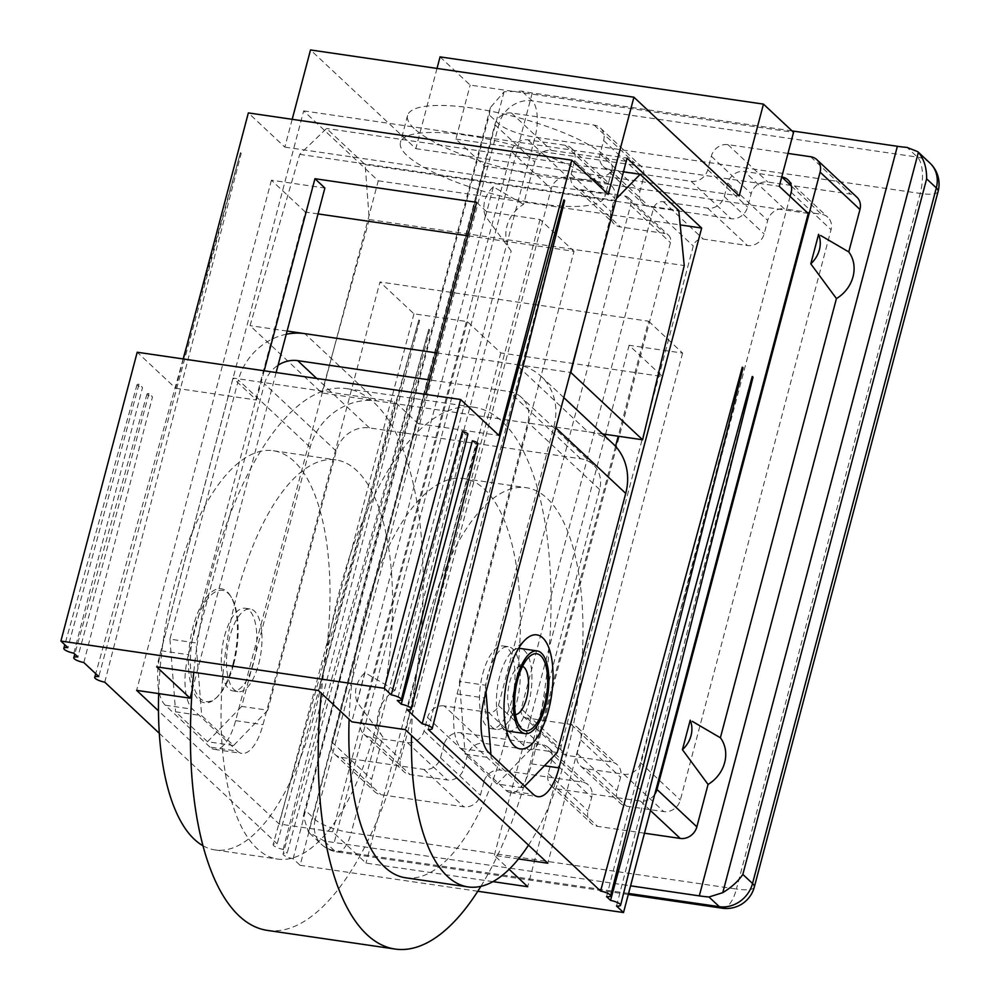 <?xml version="1.0" encoding="UTF-8"?>
<svg xmlns="http://www.w3.org/2000/svg" width="999" height="999" viewBox="0 0 999 999"><rect width="100%" height="100%" fill="white"/><g stroke="black" fill="none" stroke-linecap="round" stroke-linejoin="round"><path stroke-width="0.75" stroke-dasharray="5 3.75" d="M792.032 130.906L532.255 92.957A57.63 14.273 14.8 0 1 521.853 91.134L504.083 91.758L490.384 107.555L489.285 114.935L305.507 810.526L303.271 815.758L308.466 832.13L323.801 840.721A57.63 14.273 14.8 0 0 334.215 842.532L630.569 885.826M654.745 794.33A14.411 12.687 133.1 0 1 640.384 801.061L557.679 788.985A14.411 12.687 133.1 0 1 551.398 786.001A14.411 12.687 133.1 0 1 548.214 773.576L551.773 760.089A14.411 12.687 133.1 0 0 548.588 747.664A14.411 12.687 133.1 0 0 542.295 744.68L460.689 732.754A14.411 12.687 133.1 0 0 444.093 744.355L483.953 781.73L480.394 795.216A14.411 12.687 133.1 0 1 463.786 806.805L381.081 794.729A14.411 12.687 133.1 0 1 374.8 791.745A14.411 12.687 133.1 0 1 371.603 779.332L382.804 736.937A32.705 28.796 133.1 0 1 395.154 690.247L511.176 251.074A32.705 28.796 133.1 0 1 523.526 204.383L534.715 161.988A14.411 12.687 133.1 0 1 551.323 150.399L634.028 162.475A14.411 12.687 133.1 0 1 640.309 165.459A14.411 12.687 133.1 0 1 643.493 177.872L639.934 191.371A14.411 12.687 133.1 0 0 643.119 203.796A14.411 12.687 133.1 0 0 649.412 206.781L731.018 218.694A14.411 12.687 133.1 0 0 747.614 207.105L751.186 193.606A14.411 12.687 133.1 0 1 767.794 182.018L850.499 194.106A14.411 12.687 133.1 0 1 856.78 197.09M644.467 833.203L597.552 826.36A14.411 12.687 133.1 0 1 591.258 823.376A14.411 12.687 133.1 0 1 588.074 810.951L591.645 797.452A14.411 12.687 133.1 0 0 588.461 785.039A14.411 12.687 133.1 0 0 582.167 782.055L500.561 770.129A14.411 12.687 133.1 0 0 483.953 781.73M444.093 744.355L440.522 757.841A14.411 12.687 133.1 0 1 423.913 769.442L341.208 757.354A14.411 12.687 133.1 0 1 334.927 754.37A14.411 12.687 133.1 0 1 331.743 741.957L494.842 124.613A14.411 12.687 133.1 0 1 511.451 113.024L594.155 125.1A14.411 12.687 133.1 0 1 600.449 128.084A14.411 12.687 133.1 0 1 603.633 140.509L600.062 153.996L639.934 191.371M382.817 736.912L357.18 702.147A26.399 23.239 133.1 0 1 364.972 672.677L395.142 690.272M511.188 251.049L485.551 216.284A26.399 23.239 133.1 0 1 493.344 186.813L523.513 204.408M493.344 186.813L485.539 216.321M364.972 672.677L357.167 702.172M787.974 153.421L727.921 144.643A14.411 12.687 133.1 0 0 711.313 156.231L707.754 169.73A14.411 12.687 133.1 0 1 691.146 181.319L609.54 169.405A14.411 12.687 133.1 0 1 603.246 166.421A14.411 12.687 133.1 0 1 600.062 153.996M444.193 705.931A14.411 12.687 133.1 0 0 427.584 717.519L424.013 731.018A14.411 12.687 133.1 0 1 407.405 742.607L370.142 737.162A14.411 12.687 133.1 0 1 363.848 734.178A14.411 12.687 133.1 0 1 360.664 721.765L511.351 151.436A14.411 12.687 133.1 0 1 527.959 139.848L565.234 145.292A14.411 12.687 133.1 0 1 571.515 148.277A14.411 12.687 133.1 0 1 574.7 160.702L571.141 174.188A14.411 12.687 133.1 0 0 574.325 186.613A14.411 12.687 133.1 0 0 580.606 189.598L624.899 196.066A8.641 7.617 133.1 0 1 628.671 197.852A8.641 7.617 133.1 0 1 630.581 205.307L498.439 705.444A8.641 7.617 133.1 0 1 488.474 712.399L444.193 705.931L484.053 743.306A14.411 12.687 133.1 0 0 467.457 754.894L463.886 768.393A14.411 12.687 133.1 0 1 447.277 779.982L410.015 774.537A14.411 12.687 133.1 0 1 403.721 771.553A14.411 12.687 133.1 0 1 400.537 759.14L551.223 188.811A14.411 12.687 133.1 0 1 567.832 177.223L605.094 182.667A14.411 12.687 133.1 0 1 611.388 185.652A14.411 12.687 133.1 0 1 614.572 198.064L611.001 211.563A14.411 12.687 133.1 0 0 614.198 223.988A14.411 12.687 133.1 0 0 620.479 226.96L664.76 233.441A8.641 7.617 133.1 0 1 668.543 235.227A8.641 7.617 133.1 0 1 670.454 242.682L538.311 742.819A8.641 7.617 133.1 0 1 528.346 749.774L484.053 743.306M781.693 176.923A14.411 12.687 133.1 0 1 781.767 176.935L744.43 171.478L784.302 208.853L821.565 214.298A14.411 12.687 133.1 0 1 827.859 217.282A14.411 12.687 133.1 0 1 831.043 229.695L680.356 800.012A14.411 12.687 133.1 0 1 663.748 811.613L626.485 806.168A14.411 12.687 133.1 0 1 620.192 803.184A14.411 12.687 133.1 0 1 617.007 790.758L620.566 777.259A14.411 12.687 133.1 0 0 617.382 764.847A14.411 12.687 133.1 0 0 611.101 761.862L566.808 755.394A8.641 7.617 133.1 0 1 563.036 753.608A8.641 7.617 133.1 0 1 561.126 746.153L693.269 246.016A8.641 7.617 133.1 0 1 703.234 239.061L747.514 245.529A14.411 12.687 133.1 0 0 764.123 233.941L767.694 220.442A14.411 12.687 133.1 0 1 784.302 208.853M790.084 196.441L640.484 762.649A14.411 12.687 133.1 0 1 623.875 774.237L586.613 768.793A14.411 12.687 133.1 0 1 580.319 765.808A14.411 12.687 133.1 0 1 577.135 753.383L580.706 739.897A14.411 12.687 133.1 0 0 577.509 727.472A14.411 12.687 133.1 0 0 571.228 724.487L526.948 718.019A8.641 7.617 133.1 0 1 523.164 716.233A8.641 7.617 133.1 0 1 521.253 708.778L653.396 208.641A8.641 7.617 133.1 0 1 663.361 201.686L707.654 208.154A14.411 12.687 133.1 0 0 724.25 196.566L727.821 183.067A14.411 12.687 133.1 0 1 744.43 171.478M557.267 752.509L531.193 748.701L599.65 489.572A28.821 25.375 133.1 0 0 593.281 464.735A28.821 25.375 133.1 0 0 580.706 458.778L369.455 427.909A28.821 25.375 133.1 0 0 336.238 451.086L267.782 710.214L241.696 706.405L310.165 447.277A57.63 50.749 133.1 0 1 376.586 400.911L587.837 431.78A57.63 50.749 133.1 0 1 612.986 443.718M436.838 352.934L516.071 364.51A57.63 50.749 133.1 0 1 541.221 376.448A57.63 50.749 133.1 0 1 553.97 426.111L485.502 685.239L459.428 681.43L527.897 422.302A28.821 25.375 133.1 0 0 521.515 397.465A28.821 25.375 133.1 0 0 508.941 391.496L429.707 379.92M336.238 451.086L264.473 383.816L196.016 642.944L169.93 639.135L238.399 380.007A57.63 50.749 133.1 0 1 286.238 334.265M264.473 383.816A28.821 25.375 133.1 0 1 278.059 365.247M581.868 329.233L614.685 200.374L616.358 198.664M321.815 392.919L369.255 219.543L365.159 164.648L326.586 128.484L299.725 154.358L250.05 325.649L321.815 392.919L376.586 400.911L304.82 333.641M365.159 164.648L678.758 210.464M623.451 171.853L326.586 128.484M258.691 663.898A41.783 16.896 98.3 0 0 250.287 609.003A41.783 16.896 98.3 0 0 227.535 647.914A41.783 16.896 98.3 0 0 238.199 691.695A41.783 16.896 98.3 0 0 258.691 663.898M224.575 636.038A41.783 16.896 -81.7 0 1 245.067 608.241A41.783 16.896 -81.7 0 1 253.484 663.136A41.783 16.896 -81.7 0 1 232.979 690.933A41.783 16.896 -81.7 0 1 224.575 636.038M516.895 701.623A41.783 16.896 98.3 0 0 508.479 646.728A41.783 16.896 98.3 0 0 485.726 685.626A41.783 16.896 98.3 0 0 496.403 729.42A41.783 16.896 98.3 0 0 516.895 701.623M482.767 673.763A41.783 16.896 -81.7 0 1 503.259 645.966A41.783 16.896 -81.7 0 1 511.675 700.861A41.783 16.896 -81.7 0 1 491.183 728.658A41.783 16.896 -81.7 0 1 482.767 673.763M233.691 664.185A56.194 22.715 98.3 0 0 231.468 597.539A56.194 22.715 98.3 0 0 191.771 642.682A56.194 22.715 98.3 0 0 216.895 697.302A56.194 22.715 98.3 0 0 233.691 664.185M232.879 664.46A57.63 23.302 98.3 0 0 230.607 596.116A57.63 23.302 98.3 0 0 189.897 642.407A57.63 23.302 98.3 0 0 215.659 698.426A57.63 23.302 98.3 0 0 232.879 664.46M524.65 786.188L523.076 787.811L491.183 757.916L490.921 754.57M486.026 691.957L485.502 685.239M523.076 787.811L496.99 784.003L465.097 754.108L491.183 757.916M459.428 681.43L465.097 754.108M496.99 784.003L531.193 748.701M267.782 710.214L233.579 745.516L201.686 715.621L196.016 642.944M233.579 745.516L207.492 741.708L175.599 711.812L201.686 715.621M169.93 639.135L175.599 711.812M207.492 741.708L241.696 706.405M602.547 433.928L587.837 431.78L516.071 364.51L570.441 372.452M508.141 731.131A41.783 16.896 98.3 0 0 528.633 703.333A41.783 16.896 98.3 0 0 520.217 648.438M518.568 648.401A41.783 16.896 98.3 0 0 512.212 651.623A41.783 16.896 98.3 0 0 497.465 687.349A41.783 16.896 98.3 0 0 501.373 725.798A41.783 16.896 98.3 0 0 506.543 730.706M522.527 666.358A24.488 9.903 98.3 0 0 516.933 667.981A24.488 9.903 98.3 0 0 508.291 688.923A24.488 9.903 98.3 0 0 510.576 711.463A24.488 9.903 98.3 0 0 515.484 714.622M202.947 845.728A201.723 81.543 98.3 0 0 215.085 849.949A201.723 81.543 98.3 0 0 314.011 715.759A201.723 81.543 98.3 0 0 273.401 450.749A201.723 81.543 98.3 0 0 158.666 693.593M376.611 724.899A201.723 81.543 98.3 0 0 336.001 459.902A201.723 81.543 98.3 0 0 226.149 647.714A201.723 81.543 98.3 0 0 277.672 859.09A201.723 81.543 98.3 0 0 376.611 724.899M267.257 930.381A273.763 110.664 98.3 0 0 401.523 748.251A273.763 110.664 98.3 0 0 346.416 388.611A273.763 110.664 98.3 0 0 193.756 672.302M480.894 886.325A273.763 110.664 98.3 0 0 529.32 766.932A273.763 110.664 98.3 0 0 474.2 407.28A273.763 110.664 98.3 0 0 321.328 693.256M405.469 877.759A201.723 81.543 98.3 0 0 504.395 743.568A201.723 81.543 98.3 0 0 463.786 478.571A201.723 81.543 98.3 0 0 349.113 719.305M528.496 845.154A201.723 81.543 98.3 0 0 566.995 752.709A201.723 81.543 98.3 0 0 526.386 487.712A201.723 81.543 98.3 0 0 411.513 735.489M287.088 331.056L250.05 325.649M299.725 154.358L614.685 200.374M369.255 219.543L684.228 265.559M209.977 747.127L165.297 705.232A43.219 17.47 -81.7 0 1 161.039 650.736L303.671 110.889L378.259 180.807L235.627 720.654A43.219 17.47 -81.7 0 1 214.423 749.4A43.219 17.47 -81.7 0 1 209.977 747.127L237.362 751.123A43.219 17.47 98.3 0 0 241.808 753.408A43.219 17.47 98.3 0 0 263.012 724.65L379.97 281.98L648.601 321.216L618.219 436.213M73.864 653.209L142.52 387.525L138.998 384.228L67.882 647.602M183.329 358.978L175.599 388.224L137.213 352.235M292.195 119.318L284.84 147.128L248.351 112.912M437.013 68.431L415.809 148.651L310.514 49.95M440.059 56.881L470.154 85.09L793.556 132.33M293.132 858.753L429.595 329.957L428.833 329.245L287.15 853.146A8.791 2.173 -165.2 0 0 283.079 853.908A8.791 2.173 -165.2 0 0 293.132 858.753L300.112 865.296L484.827 166.196L455.894 139.073L470.154 85.09M283.167 849.412L419.617 320.617L418.868 319.905L277.185 843.805A8.791 2.173 -165.2 0 0 273.114 844.567A8.791 2.173 -165.2 0 0 283.167 849.412L287.15 853.146M159.291 733.291L277.185 843.805M104.758 682.167L241.209 153.371L240.459 152.66L98.776 676.56M83.829 662.549L152.485 396.878L148.963 393.569L77.847 656.942M462.4 431.468L465.921 434.777L397.252 700.449M472.365 440.809L475.886 444.118L407.23 709.789M563.861 199.912L564.61 200.612L428.159 729.42M742.269 367.157L743.019 367.857L606.568 896.665M752.235 376.498L752.984 377.197L616.533 906.006M477.797 891.258L300.112 865.296M518.506 858.953L494.318 855.419L509.128 869.305M492.932 881.63L366.009 863.099L332.617 831.792L279.158 823.988L158.466 710.851M264.186 370.791L256.456 400.037L233.004 378.072L394.705 401.685L418.156 423.663L425.886 394.418M418.156 423.663L499.001 435.477M175.599 388.224L256.456 400.037M615.546 446.316L531.643 763.898A43.219 17.47 -81.7 0 1 510.439 792.657A43.219 17.47 -81.7 0 1 505.993 790.371L461.301 748.488A43.219 17.47 -81.7 0 1 457.055 693.98L574.013 251.311L467.794 235.789M378.259 180.807L680.194 224.912M318.044 213.911L305.382 212.063L188.424 654.732A43.219 17.47 98.3 0 0 192.682 709.24L237.362 751.123M303.671 110.889L627.072 158.129M808.228 213.436L484.827 166.196M455.894 139.073L779.282 186.313M415.809 148.651L739.21 195.904M284.84 147.128L608.241 194.368M466.096 135.19A105.744 26.199 -165.2 0 0 400.437 142.457A105.744 26.199 -165.2 0 0 495.979 194.793A105.744 26.199 -165.2 0 0 604.907 196.478A105.744 26.199 -165.2 0 0 466.096 135.19M233.004 378.072L156.706 666.882M276.136 372.54L192.158 690.346M394.705 401.685L318.406 690.509M476.635 202.322L486.575 211.651L351.785 721.815M305.382 212.063L271.416 180.22L324.875 188.024M486.575 211.651L540.047 219.468L574.013 251.311M648.601 321.216L682.579 353.072L629.108 345.267L662.499 376.561L500.799 352.934L467.407 321.641L413.948 313.823L379.97 281.98M682.579 353.072L547.789 863.223M540.047 219.468L405.257 729.62M629.108 345.267L605.569 434.365M605.057 436.288L494.318 855.419M662.499 376.561L527.709 886.712M500.799 352.934L366.009 863.099M467.407 321.641L332.617 831.792M413.948 313.823L279.158 823.988M271.416 180.22L136.626 690.371M414.098 128.496A105.744 26.199 14.8 0 1 407.567 115.472A105.744 26.199 14.8 0 1 473.226 108.192A105.744 26.199 14.8 0 1 612.037 169.493A105.744 26.199 14.8 0 1 525.099 172.989A105.744 26.199 14.8 0 1 414.098 128.496M428.833 329.245L429.595 329.957M418.868 319.905L419.617 320.617M240.459 152.66L241.209 153.371M475.886 444.118A5.345 1.324 -165.2 0 0 477.847 443.618M148.963 393.569A5.345 1.324 -165.2 0 0 147.003 394.056A5.345 1.324 -165.2 0 0 152.485 396.878M465.921 434.777A5.345 1.324 -165.2 0 0 467.882 434.278M138.998 384.228A5.345 1.324 -165.2 0 0 137.038 384.715A5.345 1.324 -165.2 0 0 142.52 387.525M929.944 163.074A28.821 25.375 -46.9 0 0 917.369 157.105L532.192 100.837A28.821 25.375 -46.9 0 0 498.976 124.013L489.285 114.935M938.098 191.458A28.821 7.143 14.8 0 1 920.204 193.444L535.027 137.163A28.821 7.143 14.8 0 1 498.976 124.013L315.185 819.605L305.507 810.526M754.32 887.05A28.821 7.143 14.8 0 1 736.425 889.035L920.204 193.444A28.821 11.651 -81.7 0 0 917.369 157.105L907.03 147.415M722.289 908.203A28.821 11.651 -81.7 0 0 736.425 889.035L351.236 832.766L535.027 137.163A28.821 11.651 -81.7 0 0 532.192 100.837L521.853 91.134M628.558 893.431L334.141 850.411L323.801 840.721M504.083 91.758L308.466 832.13M532.255 92.957L334.215 842.532M315.185 819.605A28.821 25.375 -46.9 0 0 321.566 844.442A28.821 25.375 -46.9 0 0 334.141 850.411A28.821 11.651 -81.7 0 0 337.1 851.935A28.821 11.651 -81.7 0 0 351.236 832.766A28.821 7.143 14.8 0 1 315.185 819.605M810.626 156.731L850.499 194.106M640.384 801.061L650.474 810.514M557.679 788.985L597.552 826.36M548.214 773.576L588.074 810.951M551.773 760.089L591.645 797.452M542.295 744.68L582.167 782.055M460.689 732.754L500.561 770.129M440.522 757.841L480.394 795.216M423.913 769.442L463.786 806.805M341.208 757.354L381.081 794.729M331.743 741.957L371.603 779.332M494.842 124.613L534.715 161.988M511.451 113.024L551.323 150.399M594.155 125.1L634.028 162.475M603.633 140.509L643.493 177.872M609.54 169.405L649.412 206.781M691.146 181.319L731.018 218.694M707.754 169.73L747.614 207.105M711.313 156.231L751.186 193.606M727.921 144.643L767.794 182.018M624.899 196.066L664.76 233.441M630.581 205.307L670.454 242.682M580.606 189.598L620.479 226.96M571.141 174.188L611.001 211.563M574.7 160.702L614.572 198.064M565.234 145.292L605.094 182.667M527.959 139.848L567.832 177.223M511.351 151.436L551.223 188.811M360.664 721.765L400.537 759.14M370.142 737.162L410.015 774.537M407.405 742.607L447.277 779.982M424.013 731.018L463.886 768.393M427.584 717.519L467.457 754.894M488.474 712.399L528.346 749.774M498.439 705.444L538.311 742.819M791.37 185.989L821.565 214.298M791.171 192.32L831.043 229.695M727.821 183.067L767.694 220.442M724.25 196.566L764.123 233.941M707.654 208.154L747.514 245.529M663.361 201.686L703.234 239.061M653.396 208.641L693.269 246.016M521.253 708.778L561.126 746.153M526.948 718.019L566.808 755.394M571.228 724.487L611.101 761.862M580.706 739.897L620.566 777.259M577.135 753.383L617.007 790.758M586.613 768.793L626.485 806.168M623.875 774.237L663.748 811.613M640.484 762.649L680.356 800.012M555.806 427.834L553.97 426.111M599.65 489.572L527.897 422.302M310.165 447.277L238.399 380.007M580.706 458.778L508.941 391.496M369.455 427.909L316.708 378.459M531.643 763.898L544.43 765.771M235.627 720.654L263.012 724.65M505.993 790.371L533.379 794.367M461.301 748.488L488.686 752.484M165.297 705.232L192.682 709.24M457.055 693.98L484.44 697.976M161.039 650.736L188.424 654.732M490.422 107.567L303.309 815.758M628.284 894.467L337.1 851.935A28.821 28.821 0 0 1 321.566 844.442L309.428 833.066M551.398 786.001L591.258 823.376M548.588 747.664L588.461 785.039M334.927 754.37L374.8 791.745M600.449 128.084L640.309 165.459M603.246 166.421L643.119 203.796M628.671 197.852L668.543 235.227M574.325 186.613L614.198 223.988M571.515 148.277L611.388 185.652M363.848 734.178L403.721 771.553M787.986 179.907L827.859 217.282M523.164 716.233L563.036 753.608M577.509 727.472L617.382 764.847M580.319 765.808L620.192 803.184M232.979 690.933L238.199 691.695M245.067 608.241L250.287 609.003M491.183 728.658L496.403 729.42M503.259 645.966L508.479 646.728M231.468 597.539L230.607 596.116M216.895 697.302L215.659 698.426M563.798 397.602L541.221 376.448M593.281 464.735L521.515 397.465M501.373 725.798L510.864 741.558M512.212 651.623L525.811 639.235M510.576 711.463L519.205 725.786M516.933 667.981L529.295 656.73M215.085 849.949L277.672 859.09M273.401 450.749L336.001 459.902M346.416 388.611L474.2 407.28M463.786 478.571L526.386 487.712M510.439 792.657L537.824 796.653M214.423 749.4L241.808 753.408M407.567 115.472L400.437 142.457M612.037 169.493L604.907 196.478M428.783 329.32L283.079 853.908M418.818 319.98L273.114 844.567M240.409 152.735L187.387 343.644M183.129 358.953L95.717 673.688M147.003 394.056L74.788 654.07M137.038 384.715L64.81 644.73"/><path stroke-width="1.5" d="M792.032 130.906L897.364 146.291L699.312 895.878A57.63 14.273 14.8 0 0 708.978 896.99L722.776 892.656C731.63 887.249 738.311 881.168 742.844 874.425L752.534 883.503A28.821 7.143 14.8 0 1 754.32 887.05A28.821 28.821 0 0 1 722.289 908.203A28.821 11.651 -81.7 0 1 719.33 906.68L628.558 893.431M708.978 896.99L719.33 906.68A28.821 25.375 -46.9 0 0 752.534 883.503L936.325 187.912A28.821 25.375 -46.9 0 0 929.944 163.074L917.806 151.698L907.03 147.415A57.63 14.273 14.8 0 1 897.364 146.291M630.569 885.826L699.312 895.878M722.776 892.656L918.393 152.285C924.025 159.066 926.76 167.919 926.635 178.833L742.844 874.425M787.974 153.421L810.626 156.731A14.411 12.687 133.1 0 1 816.907 159.715L856.78 197.09A14.411 12.687 133.1 0 1 859.964 209.503L848.763 251.898A32.705 28.796 133.1 0 1 836.425 298.576L720.391 737.761A32.705 28.796 133.1 0 1 708.054 784.44L696.865 826.847A14.411 12.687 133.1 0 1 680.257 838.436L644.467 833.203M816.907 159.715A14.411 12.687 133.1 0 1 820.104 172.128L656.992 789.472A14.411 12.687 133.1 0 1 654.745 794.33M848.763 251.923L820.716 235.514M690.209 720.192A26.399 23.239 133.1 0 1 682.417 749.687L708.066 784.427M682.417 749.7L690.222 720.192M720.391 737.786L692.344 721.378M818.581 234.34A26.399 23.239 133.1 0 1 810.788 263.823L836.438 298.564M810.788 263.836L818.593 234.328M791.37 185.989L781.755 176.973A14.411 12.687 133.1 0 1 787.986 179.907A14.411 12.687 133.1 0 1 791.171 192.32L790.084 196.441M563.798 397.602L612.986 443.718A57.63 50.749 133.1 0 1 625.736 493.381L557.267 752.509L524.65 786.188M286.238 334.265A57.63 50.749 133.1 0 1 304.82 333.641L436.838 352.934M278.059 365.247A28.821 25.375 133.1 0 1 297.69 360.639L429.707 379.92M616.358 198.664L640.184 174.301L678.758 210.464L684.228 265.559L642.607 439.785L570.841 372.515L581.868 329.233M640.184 174.301L623.451 171.853M548.451 710.576A57.63 23.302 98.3 0 0 549.662 650.187A57.63 23.302 98.3 0 0 525.811 639.235A57.63 23.302 98.3 0 0 505.469 688.511A57.63 23.302 98.3 0 0 510.864 741.558A57.63 23.302 98.3 0 0 548.451 710.576M490.921 754.57L486.026 691.957M537.175 650.923A41.783 16.896 98.3 0 0 514.41 689.822A41.783 16.896 98.3 0 0 525.087 733.616A41.783 16.896 98.3 0 0 545.579 705.818A41.783 16.896 98.3 0 0 537.175 650.923L520.217 648.438A41.783 16.896 98.3 0 0 518.568 648.401M506.543 730.706A41.783 16.896 98.3 0 0 508.141 731.131L525.087 733.616M515.484 714.622A24.488 9.903 98.3 0 0 526.56 698.301A24.488 9.903 98.3 0 0 522.527 666.358M544.58 704.882A38.899 15.722 98.3 0 0 545.404 664.123A38.899 15.722 98.3 0 0 529.295 656.73A38.899 15.722 98.3 0 0 515.571 689.997A38.899 15.722 98.3 0 0 519.205 725.786A38.899 15.722 98.3 0 0 544.58 704.882M158.666 693.593A201.723 81.543 98.3 0 0 202.947 845.728M193.756 672.302A273.763 110.664 98.3 0 0 267.257 930.381L395.055 949.05A273.763 110.664 98.3 0 0 480.894 886.325M321.328 693.256A273.763 110.664 98.3 0 0 395.055 949.05M349.113 719.305A201.723 81.543 98.3 0 0 405.469 877.759L468.069 886.912A201.723 81.543 98.3 0 0 528.496 845.154M411.513 735.489A201.723 81.543 98.3 0 0 468.069 886.912M304.82 333.641L287.088 331.056M642.607 439.785L602.547 433.928M183.329 358.978L248.351 112.912L571.74 160.152L499.001 435.477L460.614 399.488L384.303 688.311L60.902 641.058L67.882 647.602A8.791 2.173 -165.2 0 0 63.811 648.363A8.791 2.173 -165.2 0 0 73.864 653.209L77.847 656.942A8.791 2.173 -165.2 0 0 73.776 657.704A8.791 2.173 -165.2 0 0 83.829 662.549L98.776 676.56A8.791 2.173 -165.2 0 0 94.705 677.322A8.791 2.173 -165.2 0 0 104.758 682.167L159.291 733.291M60.902 641.058L137.213 352.235L460.614 399.488M571.74 160.152L608.241 194.368L633.915 97.203L310.514 49.95L292.195 119.318M633.915 97.203L739.21 195.904L763.461 104.121L440.059 56.881L437.013 68.431M627.072 158.129L701.66 228.047L559.028 767.894A43.219 17.47 98.3 0 1 537.824 796.653A43.219 17.47 98.3 0 1 533.379 794.367L488.686 752.484A43.219 17.47 98.3 0 1 484.44 697.976L627.072 158.129M384.303 688.311L391.271 694.842L462.4 431.468A5.345 1.324 -165.2 0 1 467.882 434.278L401.336 699.675A8.791 2.173 -165.2 0 1 397.252 700.449L401.248 704.195L472.365 440.809A5.345 1.324 -165.2 0 1 477.847 443.618L411.301 709.015A8.791 2.173 -165.2 0 0 401.248 704.195M411.301 709.015A8.791 2.173 -165.2 0 1 407.23 709.789L422.177 723.813L563.861 199.912L564.66 200.537L432.23 728.646A8.791 2.173 -165.2 0 0 422.177 723.813M432.23 728.646A8.791 2.173 -165.2 0 1 428.159 729.42L600.586 891.058L742.269 367.157L743.069 367.782L610.639 895.891A8.791 2.173 -165.2 0 0 600.586 891.058M610.639 895.891A8.791 2.173 -165.2 0 1 606.568 896.665L610.551 900.399L752.235 376.498L753.034 377.135L620.604 905.231A8.791 2.173 -165.2 0 0 610.551 900.399M620.604 905.231A8.791 2.173 -165.2 0 1 616.533 906.006L623.513 912.549L477.797 891.258M763.461 104.121L793.556 132.33L779.282 186.313L808.228 213.436L623.513 912.549M401.336 699.675A8.791 2.173 -165.2 0 0 391.271 694.842M158.466 710.851L136.626 690.371L190.085 698.189L156.706 666.882L318.406 690.509L351.785 721.815L405.257 729.62L547.789 863.223L518.506 858.953M509.128 869.305L527.709 886.712L492.932 881.63M276.136 372.54L324.875 188.024L314.935 178.709L264.186 370.791M314.935 178.709L476.635 202.322L425.886 394.418M618.219 436.213L615.546 446.316M680.194 224.912L701.66 228.047M318.044 213.911L467.794 235.789M192.158 690.346L190.085 698.189M605.569 434.365L605.057 436.288M754.32 887.05L938.098 191.458A28.821 7.143 14.8 0 0 936.325 187.912L926.635 178.833M820.104 172.128L859.964 209.503M656.992 789.472L696.865 826.847M650.474 810.514L680.257 838.436M625.736 493.381L555.806 427.834M316.708 378.459L297.69 360.639M544.43 765.771L559.028 767.894M722.289 908.203L628.284 894.467M938.098 191.458A28.821 28.821 0 0 0 929.944 163.074M187.387 343.644L183.129 358.953M95.717 673.688L94.705 677.322M74.788 654.07L73.776 657.704M64.81 644.73L63.811 648.363"/></g></svg>
